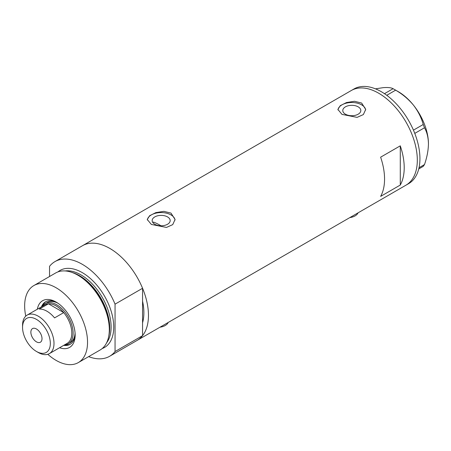 <?xml version="1.0" encoding="UTF-8"?>
<svg xmlns="http://www.w3.org/2000/svg" width="451" height="451" viewBox="0 0 451 451"><rect width="100%" height="100%" fill="white"/><g stroke="black" fill="none" stroke-linecap="round" stroke-linejoin="round"><path stroke-width="0.68" d="M358.026 212.866A11.117 6.421 180 0 1 349.824 217.596M168.178 322.471A11.117 6.421 180 0 1 159.975 327.206M160.956 225.788A48.178 27.815 60 0 0 159.598 224.976A48.178 27.815 60 0 0 153.419 222.061L152.872 222.625M167.541 216.908A9.014 5.203 -0 0 0 157.72 215.775A9.014 5.203 -0 0 0 152.156 220.584A9.014 5.203 -0 0 0 154.794 224.265A9.014 5.203 -0 0 0 164.621 225.393A9.014 5.203 -0 0 0 170.185 220.584A9.014 5.203 -0 0 0 167.541 216.908M358.179 106.842A9.014 5.203 -0 0 0 348.352 105.714A9.014 5.203 -0 0 0 342.788 110.523A9.014 5.203 -0 0 0 345.427 114.204A9.014 5.203 -0 0 0 355.253 115.332A9.014 5.203 -0 0 0 360.817 110.523A9.014 5.203 -0 0 0 358.179 106.842M361.629 103.037L354.503 101.289L346.498 102.54L340.246 105.664L337.906 109.435L341.976 114.385L357.107 117.373L363.365 114.571L365.699 109.435L361.629 103.037M365.671 110.027A13.896 8.022 -0 0 0 361.629 104.852A13.896 8.022 -0 0 0 346.966 103.003A13.896 8.022 -0 0 0 337.946 109.926M170.997 213.097L163.865 211.35L155.866 212.601L149.614 215.725L147.274 219.496L151.344 224.446L166.47 227.434L172.727 224.632L175.067 219.496L170.997 213.097M175.039 220.088A13.896 8.022 -0 0 0 170.997 214.913A13.896 8.022 -0 0 0 156.334 213.064A13.896 8.022 -0 0 0 147.314 219.987M380.627 196.399L400.279 185.051A54.661 31.559 -120 0 0 400.279 145.831L380.627 157.179A54.661 31.559 60 0 1 380.627 196.399M54.966 261.603A54.661 31.559 -120 0 1 82.296 264.309A54.661 31.559 -120 0 1 115.05 304.154L142.567 288.274A54.661 31.559 -120 0 0 109.807 248.422A54.661 31.559 60 0 1 145.521 296.589A54.661 31.559 60 0 1 137.138 340.392A54.661 31.559 -120 0 0 142.567 335.657L115.05 351.543A54.661 31.559 -120 0 1 109.627 356.279L405.99 185.169A54.661 31.559 -120 0 0 417.316 160.144A54.661 31.559 -120 0 0 393.452 105.139A54.661 31.559 -120 0 0 351.335 90.493A54.661 31.559 60 0 1 378.66 93.199A54.661 31.559 60 0 1 414.373 141.372A54.661 31.559 60 0 1 405.99 185.169L408.612 183.658A54.661 31.559 -120 0 0 419.932 158.634A54.661 31.559 -120 0 0 396.074 103.629A54.661 31.559 -120 0 0 353.95 88.982L82.477 245.716A54.661 31.559 60 0 1 109.807 248.422A54.661 31.559 -120 0 0 82.477 245.716L54.966 261.603A54.661 31.559 -120 0 0 49.542 266.332L49.542 276.502M142.567 288.274L142.567 322.769A48.178 27.815 -120 0 0 142.567 301.161A48.178 27.815 60 0 1 142.567 322.769L142.567 335.657M400.279 185.051L400.279 145.831M419.03 167.721L424.498 164.559L423.23 166.368L418.737 168.962M375.457 88.836L383.249 87.652C387.933 87.297 391.214 87.646 393.092 88.7L395.634 90.166C402.439 94.101 408.352 99.062 413.381 105.049C418.066 111.115 421.347 117.593 423.23 124.493L424.498 127.768C427.001 132.154 428.315 137.527 428.45 143.886C428.315 150.425 426.996 157.314 424.498 164.559M384.466 93.678L393.092 88.7M395.634 90.166L386.755 95.296M413.449 130.142L423.23 124.493M424.498 127.768L414.773 133.383M394.388 89.422L398.318 91.688A42.619 24.608 60 0 1 413.381 105.049A42.619 24.608 60 0 1 428.45 143.886M37.348 309.211A26.959 15.565 60 0 1 56.093 302.057L56.093 302.057A26.959 15.565 60 0 1 75.154 335.076A26.959 15.565 60 0 1 59.583 347.727M56.961 302.582A24.551 14.173 -120 0 0 45.517 301.82A24.551 14.173 -120 0 0 41.469 306.832M57.897 303.196A23.159 13.372 -120 0 0 47.129 302.497L45.168 303.63A23.159 13.372 60 0 1 56.747 304.78A23.159 13.372 60 0 1 71.878 325.188A23.159 13.372 60 0 1 68.326 343.747A23.159 13.372 60 0 1 64.623 344.818A24.551 14.173 -120 0 0 70.519 344.068M45.985 301.572A24.551 14.173 -120 0 0 42.394 306.297M71.252 272.173L72.504 272.584A43.302 25.002 60 0 1 78.948 275.51A43.302 25.002 60 0 1 108.883 335.6L108.612 336.886A44.469 25.673 -120 0 0 77.876 275.183A44.469 25.673 -120 0 0 71.252 272.173A44.469 25.673 -120 0 0 55.642 272.979L33.859 285.556A44.469 25.673 -120 0 0 25.763 316.14M47.795 354.3A44.469 25.673 -120 0 0 56.093 360.377A44.469 25.673 -120 0 0 78.327 362.581L100.111 350.004A44.469 25.673 -120 0 0 108.612 336.886M78.327 362.581A44.469 25.673 -120 0 0 85.143 326.947A44.469 25.673 -120 0 0 56.093 287.755A44.469 25.673 -120 0 0 33.859 285.556M88.638 356.628A54.661 31.559 -120 0 0 109.627 356.279M115.05 304.154L115.05 351.543M63.709 345.348A24.551 14.173 -120 0 0 70.068 344.344A24.551 14.173 -120 0 0 75.137 334.056M68.326 343.747L70.294 342.613A23.159 13.372 -120 0 0 75.069 332.939M38.273 352.507L36.435 351.453A19.641 11.337 -120 0 0 36.441 351.453A19.641 11.337 -120 0 0 50.326 343.431A19.641 11.337 -120 0 0 36.441 319.376A19.641 11.337 -120 0 0 22.55 327.398A19.641 11.337 -120 0 0 36.435 351.453L38.273 352.507A22.234 12.837 60 0 0 49.39 353.612L67.21 343.324A22.234 12.837 -120 0 0 63.732 312.611A22.234 12.837 -120 0 0 56.093 305.913A22.234 12.837 -120 0 0 48.454 303.788A22.234 12.837 -120 0 0 44.976 304.814L27.156 315.097A22.234 12.837 60 0 1 38.273 316.202A22.234 12.837 60 0 1 52.801 335.792A22.234 12.837 60 0 1 49.39 353.612M36.441 328.982A7.876 4.544 -120 0 0 32.5 328.593A7.876 4.544 -120 0 0 31.294 334.907A7.876 4.544 -120 0 0 36.441 341.841A7.876 4.544 -120 0 0 40.376 342.236A7.876 4.544 -120 0 0 41.582 335.922A7.876 4.544 -120 0 0 36.441 328.982M54.56 317.904L63.732 312.611L48.454 303.788L39.282 309.082A22.234 12.837 -120 0 1 46.921 311.207A22.234 12.837 -120 0 1 54.56 317.904M42.388 306.302A23.159 13.372 60 0 1 45.168 303.63M22.55 327.398L22.55 325.278A22.234 12.837 60 0 1 27.156 315.097M72.87 272.708A42.619 24.608 60 0 1 79.585 275.708A42.619 24.608 60 0 1 108.962 335.217M57.959 271.891A44.469 25.673 60 0 1 82.296 272.63A44.469 25.673 60 0 1 111.91 313.828A44.469 25.673 60 0 1 102.208 348.538M106.645 342.754A42.619 24.608 -120 0 0 107.293 307.915A42.619 24.608 -120 0 0 80.983 274.896A42.619 24.608 -120 0 0 65.186 270.944"/></g></svg>
